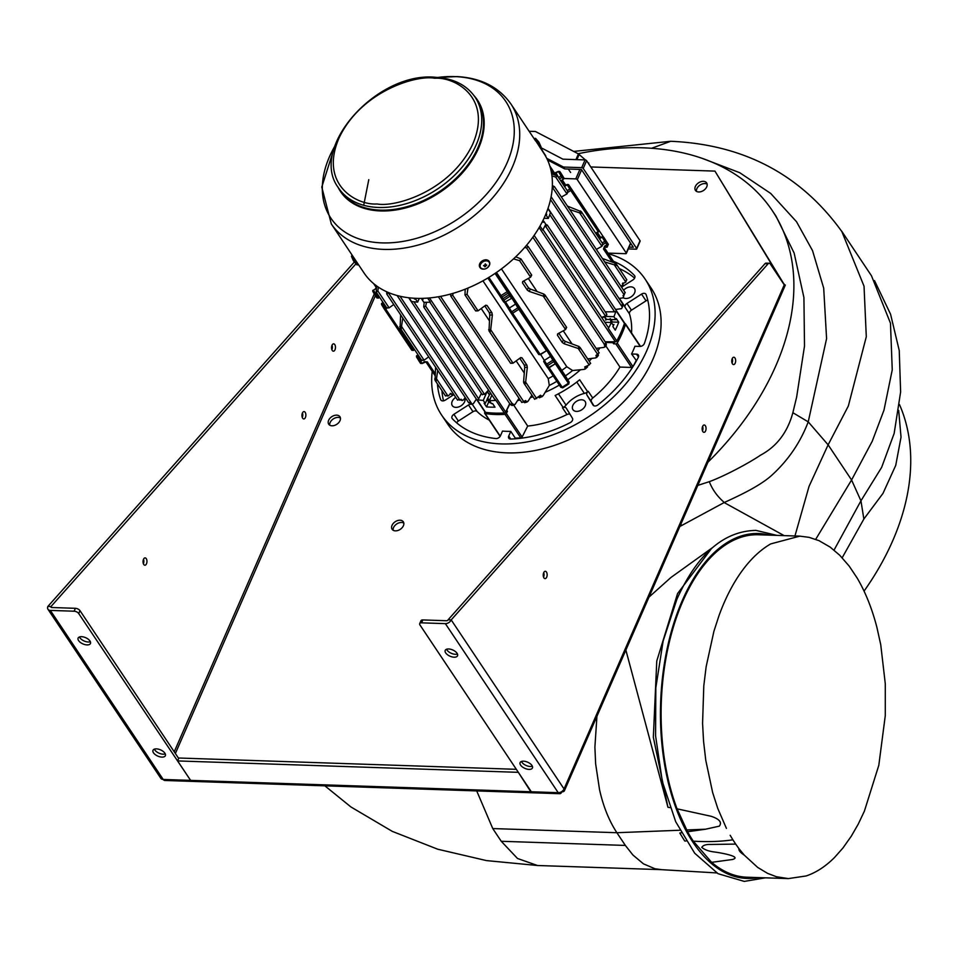 <?xml version="1.0" encoding="UTF-8"?>
<svg xmlns="http://www.w3.org/2000/svg" width="958" height="958" viewBox="0 0 958 958"><rect width="100%" height="100%" fill="white"/><g stroke="black" fill="none" stroke-linecap="round" stroke-linejoin="round"><path stroke-width="1.44" d="M898.676 410.383L901.035 437.147L895.73 465.384L882.989 493.382L863.865 519.02L860.943 500.806L881.635 467.396L894.161 433.411L900.628 391.894L899.239 350.508L890.569 314.224L874.51 280.634M834.047 550.096L860.943 500.806L851.578 479.994L872.055 441.59M863.865 519.02L842.19 557.76M701.998 158.286L739.708 172.691L770.663 193.408L796.529 221.741L812.54 250.637L823.7 288.166L826.586 338.617L808.229 421.855C800.337 442.572 788.111 460.451 771.525 475.491C759.862 485.934 739.839 495.406 724.296 502.483L679.857 526.481M680.851 524.206L681.785 525.487M697.807 485.395L709.315 481.67C724.727 476.018 749.204 462.918 760.676 455.086C776.77 446.464 787.5 432.333 792.865 412.706L796.637 397.079L804.504 346.054L803.918 297.567L794.134 253.056L775.992 216.161L772.244 210.556A266.156 180.499 146.3 0 1 775.8 365.872A266.156 180.499 146.3 0 1 705.938 464.163M724.296 502.483C717.303 496.436 712.309 489.49 709.315 481.67M841.675 231.153L864.032 286.202L866.295 336.749L848.333 406.024L828.119 444.835L808.229 421.855L792.865 412.706M767.574 873.361L757.718 867.445L767.574 873.361L776.447 876.738L788.338 878.594L746.977 877.217A171.326 91.477 -88.1 0 1 711.626 862.344L732.463 859.494C742.175 856.751 721.685 852.955 714.812 852.033C709.028 851.387 704.681 849.83 701.771 847.399C703.04 845.255 706.058 844.285 710.836 844.453L735.696 844.094L732.882 839.807C720.943 841.579 707.746 842.034 693.293 841.172A171.326 91.477 -88.1 0 1 687.581 831.736L705.519 829.221L719.326 826.143C722.2 822.371 719.482 819.09 711.171 816.288L677.067 808.827A171.326 91.477 -88.1 0 1 673.079 628.077A171.326 91.477 -88.1 0 1 758.449 534.768L799.81 536.145L809.043 537.342L819.03 540.671L809.043 537.342M732.882 839.807L730.164 835.28M726.427 828.395L717.817 808.564L712.656 792.601L717.817 808.564M712.656 792.601L705.771 760.269L703.555 741.241L702.573 723.35L703.795 685.844L706.142 666.732L713.902 631.322L718.967 615.707C725.457 597.876 733.373 582.632 742.725 569.986C751.323 558.43 760.64 549.736 770.675 543.916L799.81 536.145M819.03 540.671L830.131 547.09L839.735 555.245L849.183 566.094L857.182 578.069C865.433 592.092 872.008 608.522 876.905 627.358L880.749 644.758L885.288 683.784L885.288 715.59L878.809 765.298L864.391 811.139L858.284 824.036L851.315 836.154L842.872 848.081L834.55 857.47C825.545 866.475 816.084 872.63 806.145 875.959L788.338 878.594M757.718 867.445L744.282 855.147L738.953 848.632C738.534 850.381 740.306 852.548 744.282 855.147M735.696 844.094L738.953 848.632M711.626 862.344L693.293 841.172M687.581 831.736L677.067 808.827M578.105 153.723A266.156 180.499 146.3 0 1 634.268 147.676A266.156 180.499 146.3 0 1 772.244 210.556M679.809 833.041L684.707 840.992L679.809 833.041L681.174 832.801M596.93 716.309L594.894 747.18L595.636 763.813L599.504 789.464C603.217 806.265 609.013 820.683 616.88 832.718L492.759 828.562L476.725 790.925M872.115 441.578L883.983 410.156L892.245 369.86L890.473 323.193L871.469 275.772L841.651 231.118M815.713 539.318L851.578 479.994L828.119 444.835L809.043 486.377L794.996 535.821M661.523 869.66L537.522 865.505L517.5 858.476L501.25 841.28L625.37 845.435L632.879 854.979L643.429 863.829L654.937 868.75L661.655 869.672M625.37 845.435L616.88 832.718L679.821 830.239M625.873 650.063L667.942 807.283L653.344 737.277L656.769 660.996L677.545 593.601L711.531 548.479M671.031 577.411L712.453 547.665M649.021 597.085L670.887 577.53M724.26 502.615L784.123 535.618M670.001 807.618L667.942 807.283M899.466 404.516A266.156 180.499 146.3 0 1 864.056 591.11M143.496 559.304A3.676 1.964 -88.1 0 1 145.125 557.879A3.676 1.964 -88.1 0 1 146.802 559.963A3.676 1.964 -88.1 0 1 146.49 563.795A3.676 1.964 -88.1 0 1 144.874 565.22A3.676 1.964 -88.1 0 1 143.197 563.136A3.676 1.964 -88.1 0 1 143.496 559.304M143.377 563.735A3.676 1.964 91.9 0 0 143.389 563.687A3.676 1.964 91.9 0 0 143.52 559.256M546.683 577.195A3.676 1.964 91.9 0 0 546.994 573.363A3.676 1.964 91.9 0 0 545.306 571.279A3.676 1.964 91.9 0 0 543.689 572.704A3.676 1.964 91.9 0 0 543.378 576.536A3.676 1.964 91.9 0 0 545.066 578.62A3.676 1.964 91.9 0 0 546.683 577.195M543.557 577.135A3.676 1.964 91.9 0 0 543.581 577.087A3.676 1.964 91.9 0 0 543.713 572.656M302.417 413.018A3.676 1.964 -88.1 0 1 304.033 411.593A3.676 1.964 -88.1 0 1 305.722 413.676A3.676 1.964 -88.1 0 1 305.41 417.508A3.676 1.964 -88.1 0 1 303.794 418.933A3.676 1.964 -88.1 0 1 302.105 416.85A3.676 1.964 -88.1 0 1 302.417 413.018M302.285 417.449A3.676 1.964 91.9 0 0 302.309 417.401A3.676 1.964 91.9 0 0 302.441 412.97M705.603 430.908A3.676 1.964 91.9 0 0 705.902 427.076A3.676 1.964 91.9 0 0 704.226 424.993A3.676 1.964 91.9 0 0 702.609 426.418A3.676 1.964 91.9 0 0 702.298 430.25A3.676 1.964 91.9 0 0 703.974 432.333A3.676 1.964 91.9 0 0 705.603 430.908M702.465 430.825A6.73 4.562 146.3 0 1 702.489 430.813A3.676 1.964 91.9 0 0 702.621 426.37M332.019 345.263A3.676 1.964 -88.1 0 1 333.635 343.838A3.676 1.964 -88.1 0 1 335.324 345.922A3.676 1.964 -88.1 0 1 335.013 349.754A3.676 1.964 -88.1 0 1 333.384 351.179A3.676 1.964 -88.1 0 1 331.707 349.095A3.676 1.964 -88.1 0 1 332.019 345.263A3.676 1.964 91.9 0 1 331.911 349.646A3.676 1.964 91.9 0 0 331.911 349.646M735.205 363.154A3.676 1.964 91.9 0 0 735.505 359.322A3.676 1.964 91.9 0 0 733.828 357.238A3.676 1.964 91.9 0 0 732.199 358.663A3.676 1.964 91.9 0 0 731.9 362.495A3.676 1.964 91.9 0 0 733.577 364.579A3.676 1.964 91.9 0 0 735.205 363.154M732.08 363.094A3.676 1.964 91.9 0 0 732.104 363.046A3.676 1.964 91.9 0 0 732.223 358.615M764.999 263.678A3.676 1.964 -88.1 0 1 766.077 263.127L769.178 263.234A3.676 1.964 91.9 0 0 768.1 263.773L764.999 263.678L448.093 619.802L451.194 619.91L768.1 263.773M421.58 622.844A3.676 1.856 -156.4 0 0 419.712 623.622L420.981 620.712A3.676 1.856 23.6 0 1 422.849 619.934L421.58 622.844L445.362 623.634A4.898 3.317 -33.7 0 0 451.194 619.91L564.046 788.949L784.267 284.885L770.328 264.001A3.676 1.964 91.9 0 0 769.178 263.234M79.993 610.653L78.724 613.551A3.676 1.856 -156.4 0 0 74.125 611.204L75.395 608.306A3.676 1.856 23.6 0 1 79.993 610.653L178.691 758.473M419.712 623.622A3.676 1.856 -156.4 0 0 419.975 624.987L531.331 791.775L558.215 792.685A4.898 3.317 146.3 0 0 564.046 788.949A4.898 2.467 23.6 0 1 564.394 790.769A4.898 2.467 23.6 0 1 561.903 791.799L561.747 791.571M532.373 766.22A6.73 3.401 23.6 0 1 521.859 762.197A6.73 3.401 23.6 0 1 521.463 761.454M520.589 765.095A6.73 3.401 23.6 0 1 520.11 762.592A6.73 3.401 23.6 0 1 525.547 761.466A6.73 3.401 23.6 0 1 531.965 765.478A6.73 3.401 23.6 0 1 532.444 767.981A6.73 3.401 23.6 0 1 527.02 769.106A6.73 3.401 23.6 0 1 520.589 765.095M457.469 654.027A6.73 3.401 23.6 0 1 446.955 649.991A6.73 3.401 23.6 0 1 446.56 649.261M445.686 652.901A6.73 3.401 23.6 0 1 445.207 650.398A6.73 3.401 23.6 0 1 450.643 649.261A6.73 3.401 23.6 0 1 457.062 653.284A6.73 3.401 23.6 0 1 457.541 655.787A6.73 3.401 23.6 0 1 452.116 656.913A6.73 3.401 23.6 0 1 445.686 652.901M90.375 641.728A6.73 3.401 23.6 0 1 79.861 637.705A6.73 3.401 23.6 0 1 79.454 636.962M78.592 640.603A6.73 3.401 23.6 0 1 78.113 638.1A6.73 3.401 23.6 0 1 83.55 636.974A6.73 3.401 23.6 0 1 89.968 640.986A6.73 3.401 23.6 0 1 90.447 643.489A6.73 3.401 23.6 0 1 85.011 644.626A6.73 3.401 23.6 0 1 78.592 640.603M165.267 753.922A6.73 3.401 23.6 0 1 154.765 749.898A6.73 3.401 23.6 0 1 154.358 749.156M153.496 752.808A6.73 3.401 23.6 0 1 153.017 750.294A6.73 3.401 23.6 0 1 158.453 749.168A6.73 3.401 23.6 0 1 164.872 753.18A6.73 3.401 23.6 0 1 165.351 755.682A6.73 3.401 23.6 0 1 159.914 756.82A6.73 3.401 23.6 0 1 153.496 752.808M355.849 263.929L51.002 606.51L47.9 606.402A4.898 3.317 -33.7 0 0 47.96 609.264A4.898 3.317 -33.7 0 0 50.343 610.414L74.125 611.204M354.292 262.085L47.9 606.402M448.093 619.802A1.221 0.826 -33.7 0 1 446.632 620.736L422.849 619.934M531.367 792.386L558.777 793.308A4.898 2.611 91.9 0 0 559.747 793.703L164.728 780.471A4.898 2.611 -88.1 0 1 163.746 780.075L191.157 780.998A4.898 2.611 -88.1 0 1 190.606 780.375L530.816 791.763A4.898 2.611 91.9 0 0 531.367 792.386L531.522 791.787M558.777 793.308L558.933 792.649M530.816 791.763L518.027 771.861M78.724 613.551L190.283 779.896M51.672 607.516L51.002 606.51A1.221 0.826 -33.7 0 0 51.612 607.504L75.395 608.306M190.079 780.351L163.195 779.453A4.898 3.317 146.3 0 1 160.824 778.303L47.96 609.264M163.746 780.075L163.902 779.477M516.338 769.322L178.883 758.018L177.613 760.927L190.606 780.375M782.315 281.951L784.925 285.005M784.267 284.885L783.824 283.867M783.512 283.352L714.943 171.111L591.469 166.979M329.72 425.16A6.73 4.562 146.3 0 1 330.139 422.526A6.73 4.562 146.3 0 1 340.425 418.023M328.642 420.275A6.73 4.562 146.3 0 1 334.21 415.509A6.73 4.562 146.3 0 1 339.922 416.73A6.73 4.562 146.3 0 1 340.006 420.658A6.73 4.562 146.3 0 1 334.438 425.436A6.73 4.562 146.3 0 1 328.726 424.202A6.73 4.562 146.3 0 1 328.642 420.275M696.454 191.337A6.73 4.562 146.3 0 1 696.861 188.702A6.73 4.562 146.3 0 1 707.148 184.199M695.364 186.451A6.73 4.562 146.3 0 1 700.933 181.685A6.73 4.562 146.3 0 1 706.645 182.906A6.73 4.562 146.3 0 1 706.741 186.834A6.73 4.562 146.3 0 1 701.16 191.612A6.73 4.562 146.3 0 1 695.448 190.379A6.73 4.562 146.3 0 1 695.364 186.451M702.19 428.022A6.73 4.562 146.3 0 1 702.933 427.771M393.127 530.229A6.73 4.562 146.3 0 1 393.534 527.595A6.73 4.562 146.3 0 1 403.821 523.092M392.038 525.355A6.73 4.562 146.3 0 1 397.606 520.577A6.73 4.562 146.3 0 1 403.318 521.799A6.73 4.562 146.3 0 1 403.414 525.726A6.73 4.562 146.3 0 1 397.833 530.504A6.73 4.562 146.3 0 1 392.121 529.283A6.73 4.562 146.3 0 1 392.038 525.355M782.231 281.832L714.943 171.111M559.747 793.703A4.898 2.611 91.9 0 0 561.903 791.799M177.613 760.927L517.835 772.316M402.767 318.02L401.174 328.977L400.073 327.935L400.648 314.847M393.738 304.5L389.128 307.853L387.068 307.781M386.769 307.961L389.128 307.853L377.847 290.957L376.219 292.19L386.733 307.949M437.722 370.387L436.13 381.332L435.028 380.29L435.603 367.201M422.023 360.136L424.083 360.208L428.693 356.855M400.073 327.935L421.688 360.304L424.083 360.208L401.761 326.786M468.893 402.432L471.085 402.707L471.731 403.677A105.847 71.79 146.3 0 1 469.851 403.138L469.815 403.102M523.87 280.898L528.385 287.663L530.277 289.017L529.223 291.424L543.234 296.106L545.533 296.453L544.97 294.944L566.645 327.408M544.084 294.166L530.277 289.017M531.175 274.958L530.6 277.173L531.702 275.078L520.948 258.935L515.727 256.804M529.223 291.424L527.319 290.106L522.481 282.861L522.661 281.58L530.588 277.185L519.595 260.684L520.948 258.935M558.825 333.264L563.34 340.018L565.232 341.371L564.178 343.778L578.189 348.461L580.488 348.808L579.925 347.299L590.679 363.405M579.039 346.533L565.232 341.371M566.13 327.313L565.555 329.528L566.657 327.432M543.234 296.106L565.555 329.528L557.604 333.935L557.436 335.216L557.604 333.935M523.966 383.272L525.068 384.314L525.655 382.086L523.583 382.014L523.966 383.272L534.672 399.306L540.587 395.223L541.222 396.193A105.847 71.79 146.3 0 1 538.384 397.354L538.288 397.211M510.949 363.118L513.021 363.19L520.733 357.562L522.05 357.885L526.888 365.13L527.307 367.393L525.655 382.086M510.65 363.298L513.021 363.19L490.7 329.732L490.113 331.959L489.011 330.917L489.778 314.954L489.31 312.691L484.796 305.913M475.994 310.763L478.066 310.835L475.695 310.943M485.778 305.195L487.095 305.53L485.778 305.195L478.066 310.835L467.049 294.346L464.965 294.884L475.659 310.919M510.686 404.48L511.021 404.995A105.847 71.79 146.3 0 0 513.308 404.599L515.081 404.408L513.308 404.599L512.662 403.629L510.207 404.372L438.369 296.764M439.926 296.489L438.405 296.764M534.121 235.417L533.187 236.734M605.923 343.407L606.294 343.97A105.847 71.79 146.3 0 1 604.941 345.898L604.127 347.371L604.941 345.898L604.294 344.928L605.648 343M545.725 156.417L540.731 147.64M602.402 258.456L615.371 263.27L616.844 265.57L604.737 261.953M614.533 265.21L615.371 263.27L616.293 264.061L626.855 279.868M567.447 206.102L581.338 211.694L603.013 244.158L601.923 246.29L596.355 249.391M602.498 244.074L601.923 246.29L579.602 212.868L569.782 209.598M581.901 213.215L579.602 212.868L580.416 210.916L581.901 213.215M561.4 197.037L566.944 193.947L568.058 191.828M567.543 191.72L566.968 193.935L555.688 177.038L557.508 175.997L551.64 173.781M622.652 305.111L622.712 305.219A105.847 71.79 146.3 0 1 622.365 307.183L621.718 306.213L622.413 304.093M551.09 196.785L550.97 197.42M424.19 302.321L423.723 306.991L425.651 306.141L484.532 394.349L482.473 394.289M606.797 314.883L606.366 314.152L606.797 314.883L605.516 316.08L545.725 226.519L547.281 225.058L545.725 224.328M545.725 226.519L544.755 226.316M457.72 399.69L459.984 400.061L461.121 399.199L461.768 400.157A105.847 71.79 146.3 0 1 460.582 399.618M386.697 291.771L386.757 294.046L388.433 292.897L459.984 400.061M450.224 393.427L452.032 394.768L451.086 393.487L447.997 396.037L445.662 395.558M376.638 285.939L376.219 292.19M378.386 287.161L377.847 290.957M400.025 296.25L471.731 403.677M598.834 352.951L595.936 355.502L596.583 356.472L595.672 357.933L596.583 356.472A105.847 71.79 146.3 0 0 598.307 354.46L598.211 354.304M597.78 354.58L526.637 248.014L528.05 246.374L526.409 245.452M526.637 248.014L524.721 247.415M590.32 363.417L589.194 364.95L584.691 366.974L585.338 367.944A105.847 71.79 146.3 0 0 587.601 365.824L586.667 367.189L587.529 365.705M523.164 281.305L522.481 282.861L522.661 281.58M519.595 260.684L513.512 258.876M564.178 343.778L562.274 342.473L557.436 335.216L558.119 333.659M465.193 289.184L464.965 294.884M467.983 288.059L467.049 294.346M523.583 382.014L524.733 367.309L524.265 365.046L519.751 358.28M520.733 357.562L522.05 357.885L520.362 357.825M485.407 305.47L487.095 305.53L491.933 312.775L492.352 315.038L490.7 329.732L488.628 329.66M523.619 402.097L523.715 402.24A105.847 71.79 146.3 0 0 526.253 401.522L528.05 401.258L526.253 401.522L525.607 400.552L521.847 402.504L450.727 295.986L452.751 295.339L523.894 401.905M450.559 294.058L450.727 295.986M453.026 293.364L452.751 295.339M511.021 404.995L512.662 404.839M605.564 345.323L606.294 343.97M626.412 279.772L625.837 282.119L622.389 283.76L623.035 284.73L620.988 286.298M555.688 177.038L551.94 175.901M624.844 292.633L624.209 294.872L622.999 295.507L623.646 296.477L622.796 297.938L618.988 298.405M624.209 294.872L552.658 187.696L554.419 186.582L552.359 185.589M622.365 307.183L550.503 199.587M484.532 394.349L488.532 390.05M426.526 302.297L425.651 306.141M601.576 317.361L605.516 316.08M422.274 298.357L421.855 299.339L423.855 302.321A106.146 71.982 -33.7 0 0 430.346 302.129L427.651 298.094M422.358 298.357L423.005 299.327A106.146 71.982 146.3 0 1 421.855 299.339M416 298.321L415.652 299.124A106.146 71.982 146.3 0 1 414.527 299.04L414.874 298.273M545.306 215.394L546.311 215.418L548.311 218.412A106.146 71.982 -33.7 0 0 550.455 212.496L547.904 208.676M545.761 214.329L546.731 214.352A106.146 71.982 146.3 0 1 546.311 215.418M542.599 221.19L543.785 221.226A106.146 71.982 146.3 0 1 543.27 222.292L542.575 221.25M476.365 399.091L473.48 403.522L472.33 404.156L469.851 403.138M465.145 397.45L463.552 399.953L461.768 400.157L462.235 400.588L460.367 399.702M450.775 393.75A105.847 71.79 146.3 0 0 451.733 394.456L453.553 394.121M604.127 347.371L596.163 348.389M597.517 355.813L598.307 354.46M528.313 278.443L537.067 291.555M563.268 330.797L572.022 343.91M595.672 357.933L587.649 358.867M584.284 369.381L585.338 367.944L584.284 369.381L572.609 370.518L566.789 366.734L501.453 268.887M496.472 272.467L564.729 374.841M566.789 366.734A88.723 60.162 146.3 0 1 561.819 370.363M553.197 375.871A88.723 60.162 146.3 0 1 548.227 378.626L482.94 280.838M543.078 395.774L541.222 396.193L543.078 395.774L549.305 385.451L548.227 378.626M540.108 397.019L538.384 397.354M524.289 373.057L516.158 360.891M489.334 320.702L481.203 308.536M525.391 402.025L523.715 402.24L525.391 402.025M531.882 395.139L528.05 401.258M519.02 398.277L515.081 404.408M622.844 282.945L623.035 284.73A105.847 71.79 146.3 0 0 622.844 283.544M623.909 295.004L623.646 296.477A105.847 71.79 146.3 0 0 623.682 295.148M622.712 305.219L621.946 306.572L622.712 305.219M615.551 309.458L621.574 308.656L622.928 305.949M488.724 401.905L486.532 406.899L484.137 403.306A106.146 71.982 -33.7 0 0 485.263 403.39L489.562 394.516A3.676 2.491 146.3 0 1 490.173 394.025M487.119 391.571L483.263 400.396A106.146 71.982 146.3 0 1 477.132 399.773A1.221 0.826 -33.7 0 0 478.677 398.887L481.347 393.295M495.226 399.438A1.221 0.826 -33.7 0 0 495.957 400.408A106.146 71.982 146.3 0 1 489.466 400.612L491.466 403.605A106.146 71.982 -33.7 0 0 492.616 403.593L495.011 407.186A106.146 71.982 146.3 0 1 486.532 406.899M604.462 316.427L606.426 319.373L615.922 319.685A106.146 71.982 -33.7 0 0 616.341 318.619L618.736 322.211A106.146 71.982 146.3 0 1 615.275 330.151L612.88 326.558A106.146 71.982 -33.7 0 0 613.383 325.492L611.396 322.511A106.146 71.982 146.3 0 1 608.366 328.402A1.221 0.826 -33.7 0 0 608.402 327.588L543.018 229.645M605.216 311.829L614.617 311.805A1.221 0.826 -33.7 0 0 616.066 310.775A106.146 71.982 146.3 0 1 613.934 316.703L604.594 316.38M606.426 319.373L606.258 319.756A3.676 2.491 146.3 0 0 605.564 320.104M409.042 297.782L411.509 301.495A106.146 71.982 -33.7 0 0 417.64 302.117L415.652 299.124M417.64 302.117L419.269 298.393M414.527 299.04L413.976 298.213M546.12 213.442L546.731 214.352M544.024 218.268L548.311 218.412M540.025 226.028L542.755 230.112A106.146 71.982 -33.7 0 0 545.773 224.22L543.785 221.226M489.143 394.504L487.155 391.523M485.263 403.39L483.263 400.396M408.707 297.746L485.023 412.06A1.221 0.826 -33.7 0 0 485.514 412.347A106.146 71.982 -33.7 0 0 504.351 412.97A1.221 0.826 -33.7 0 0 505.68 412.072L509.704 403.629M489.466 400.612L491.885 395.067M572.609 370.518A91.776 62.246 146.3 0 1 565.376 375.895M556.849 381.344A91.776 62.246 146.3 0 1 549.305 385.451M604.869 322.283L611.396 322.511M605.193 341.802L615.383 341.802A1.221 0.826 -33.7 0 0 616.76 340.964A106.146 71.982 -33.7 0 0 624.46 323.337A1.221 0.826 -33.7 0 0 624.4 322.726L548.024 208.329M613.934 316.703L615.922 319.685M618.736 322.211L612.437 322.008M489.562 394.516L487.179 391.511M487.562 391.523A3.676 2.491 146.3 0 1 488.903 390.613M602.199 318.284A3.676 2.491 146.3 0 1 604.259 316.763L604.402 316.451M604.259 316.763L606.258 319.756M517.571 400.552A91.776 62.246 -33.7 0 0 520.23 400.073A91.776 62.246 146.3 0 1 517.571 400.552M530.301 397.666A91.776 62.246 -33.7 0 0 533.031 396.84A91.776 62.246 146.3 0 1 530.301 397.666M545.198 392.289A91.776 62.246 -33.7 0 0 559.34 385.08A91.776 62.246 146.3 0 1 545.198 392.289M567.711 379.739A91.776 62.246 -33.7 0 0 580.452 369.764A91.776 62.246 146.3 0 1 567.711 379.739M589.218 361.214A91.776 62.246 -33.7 0 0 591.769 358.388A91.776 62.246 146.3 0 1 589.218 361.214M597.816 350.868A91.776 62.246 -33.7 0 0 599.924 347.91A91.776 62.246 146.3 0 1 597.816 350.868M535.522 140.826L510.937 104.015A107.991 73.239 146.3 0 1 491.442 199.168A107.991 73.239 146.3 0 1 382.014 249.319A107.991 73.239 146.3 0 1 331.312 223.933L363.98 272.886A107.991 73.239 -33.7 0 0 414.694 298.261A107.991 73.239 -33.7 0 0 524.11 248.11A107.991 73.239 -33.7 0 0 543.617 152.957L534.348 138.706L534.887 138.359L540.803 147.592L562.933 159.172L585.075 159.914A1.221 0.623 -156.4 0 1 586.607 160.693L640.04 240.721L636.651 248.469A1.221 0.623 23.6 0 1 636.735 248.924A1.221 0.623 23.6 0 1 636.112 249.176L628.304 248.924M623.634 290.25A7.341 4.982 146.3 0 1 634.495 288.598A7.341 4.982 146.3 0 1 634.591 292.885A7.341 4.982 146.3 0 1 623.359 297.782M464.786 398.001A7.341 4.982 146.3 0 1 464.606 401.773A7.341 4.982 146.3 0 1 458.523 406.982A7.341 4.982 146.3 0 1 452.296 405.641A7.341 4.982 146.3 0 1 452.2 401.354A7.341 4.982 146.3 0 1 455.733 397.354M572.848 405.39A7.341 4.982 146.3 0 1 578.919 400.181A7.341 4.982 146.3 0 1 585.158 401.522A7.341 4.982 146.3 0 1 585.254 405.809A7.341 4.982 146.3 0 1 579.171 411.018A7.341 4.982 146.3 0 1 572.944 409.677A7.341 4.982 146.3 0 1 572.848 405.39M509.919 403.929L506.71 410.216L507.453 411.341A102.793 69.706 146.3 0 1 505.98 411.449M484.94 411.94L484.664 412.587A1.221 0.826 146.3 0 0 485.155 413.569L500.256 436.189M513.751 405.162L527.702 426.059L522.098 437.04A1.221 0.826 146.3 0 1 520.781 437.902L505.046 414.347A1.221 0.826 -33.7 0 0 506.363 413.473L507.453 411.341M614.761 341.802A102.793 69.706 146.3 0 1 613.623 343.814L615.838 343.898A1.221 0.826 -33.7 0 0 617.239 343.072L632.963 366.627A1.221 0.826 146.3 0 1 631.562 367.453L619.958 367.07L605.791 345.85M613.623 343.814L612.869 342.701L605.624 342.449M640.195 346.425L625.502 324.415A1.221 0.826 -33.7 0 0 624.915 323.517L624.412 323.469M613.383 341.802A102.793 69.706 146.3 0 1 612.869 342.701M471.935 404.048A6.119 4.155 -33.7 0 0 472.258 404.432A91.776 62.246 -33.7 0 0 472.605 404.779A3.676 2.491 -33.7 0 0 468.486 404.959L453.888 414.311A3.676 2.491 -33.7 0 0 452.128 418.478A3.676 2.491 -33.7 0 0 452.308 418.694A116.253 78.843 -33.7 0 0 495.861 438.548A3.676 2.491 -33.7 0 0 500.471 435.77L502.507 431.1A106.47 72.197 -33.7 0 0 510.782 431.375L515.272 438.105A106.47 72.197 -33.7 0 0 520.781 437.902M489.203 420.071A91.776 62.246 146.3 0 1 477.108 411.509A3.676 2.491 -33.7 0 0 472.977 411.689L458.379 421.041A3.676 2.491 -33.7 0 0 456.679 422.849M505.046 414.347A106.47 72.197 146.3 0 1 485.155 413.569M515.272 438.105L514.961 438.824M570.01 414.263A3.676 2.491 -33.7 0 0 566.968 414.527L562.478 407.785A91.776 62.246 -33.7 0 0 563.124 407.473A6.119 4.155 -33.7 0 0 566.034 405.15A24.477 16.597 146.3 0 1 584.368 393.415A6.119 4.155 -33.7 0 0 587.673 391.75A91.776 62.246 -33.7 0 0 588.236 391.295A3.676 2.491 -33.7 0 0 586.931 395.043L593.062 405.078A3.676 2.491 -33.7 0 0 593.098 405.138A3.676 2.491 -33.7 0 0 597.864 404.923A116.253 78.843 -33.7 0 0 638.291 357.394A3.676 2.491 -33.7 0 0 638.399 357.166A3.676 2.491 -33.7 0 0 638.351 355.035A3.676 2.491 -33.7 0 0 636.567 354.161L631.573 353.993A106.47 72.197 -33.7 0 0 633.358 350.125A106.47 72.197 -33.7 0 0 634.95 346.257L639.944 346.425A3.676 2.491 -33.7 0 0 644.315 343.623A3.676 2.491 -33.7 0 0 644.399 343.395A116.253 78.843 -33.7 0 0 646.087 294.573A3.676 2.491 -33.7 0 0 645.896 294.19A3.676 2.491 -33.7 0 0 641.549 294.106L626.951 303.447A3.676 2.491 -33.7 0 0 624.987 307.171A91.776 62.246 -33.7 0 0 624.832 306.704A6.119 4.155 -33.7 0 0 624.484 305.997L619.395 298.357M527.702 426.059A91.776 62.246 -33.7 0 0 566.968 414.527M563.124 407.473L555.125 395.51A91.776 62.246 -33.7 0 0 579.686 379.775L587.673 391.75M619.958 367.07A91.776 62.246 146.3 0 1 592.727 398.025A3.676 2.491 -33.7 0 0 591.433 401.773L593.876 405.785M636.483 360.747L631.573 353.993M632.963 366.627A106.47 72.197 -33.7 0 0 636.064 360.735M625.502 324.415A106.47 72.197 146.3 0 1 622.125 333.3A106.47 72.197 146.3 0 1 617.239 343.072M647.74 300.129A3.676 2.491 -33.7 0 0 646.039 300.836L631.442 310.176A3.676 2.491 -33.7 0 0 629.478 313.913L624.987 307.171M631.526 332.917A91.776 62.246 -33.7 0 0 629.478 313.913M634.603 278.107A116.253 78.843 -33.7 0 0 619.335 268.611M441.937 390.636A116.253 78.843 -33.7 0 0 443.53 400.839M437.447 383.907A116.253 78.843 -33.7 0 0 440.704 399.666A3.676 2.491 -33.7 0 0 440.896 400.049A3.676 2.491 -33.7 0 0 445.242 400.133L453.888 394.6M510.782 431.375L508.734 436.046A3.676 2.491 -33.7 0 0 508.782 438.189A3.676 2.491 -33.7 0 0 510.818 439.051A116.253 78.843 -33.7 0 0 570.214 422.646A3.676 2.491 -33.7 0 0 572.465 420.358A3.676 2.491 -33.7 0 0 572.453 418.275L566.334 408.24A3.676 2.491 -33.7 0 0 566.298 408.18A3.676 2.491 -33.7 0 0 562.478 407.785M621.574 287.172L632.903 279.928A3.676 2.491 -33.7 0 0 634.711 277.904A3.676 2.491 -33.7 0 0 634.663 275.76A3.676 2.491 -33.7 0 0 634.483 275.533A116.253 78.843 -33.7 0 0 613.431 261.271M608.402 253.738A122.373 82.987 146.3 0 1 645.165 279.173A122.373 82.987 146.3 0 1 646.806 350.58A122.373 82.987 146.3 0 1 545.461 437.387A122.373 82.987 146.3 0 1 441.614 415.065A122.373 82.987 146.3 0 1 432.226 371.357M441.614 415.065L447.614 424.035A122.373 82.987 -33.7 0 0 551.449 446.356A122.373 82.987 -33.7 0 0 652.793 359.549A122.373 82.987 -33.7 0 0 651.165 288.142L645.165 279.173M570.621 172.5L568.31 169.039M629.095 247.116L633.322 247.26L581.386 169.47L564.741 168.919L547.509 159.938M639.728 241.428A1.221 0.623 -156.4 0 0 640.124 241.177A1.221 0.623 -156.4 0 0 640.04 240.721M636.651 248.469L583.218 168.44L586.607 160.693M546.731 158.309L563.484 167.039L581.686 167.65A1.221 0.623 23.6 0 1 583.218 168.44M563.484 167.039L564.741 168.919M625.346 218.723L587.05 161.363M585.47 159.974L578.428 153.891L535.414 131.486L529.139 131.27M606.079 240.961L608.342 244.338L607.073 247.236L606.055 245.715M604.175 247.14L607.073 247.236M603.336 236.842L597.349 227.872M630.556 243.116L626.245 252.984A1.221 0.623 23.6 0 1 626.328 253.439A1.221 0.623 23.6 0 1 625.706 253.69L607.971 253.104M579.913 169.422L575.77 178.895A1.221 0.623 23.6 0 1 577.303 179.685L581.614 169.817M626.245 252.984L577.303 179.685M575.77 178.895L564.023 178.499M484.509 265.342L484.772 266.803L484.916 265.821L483.706 265.438M483.515 265.749L484.808 265.294M485.502 263.977L485.371 264.995L486.76 265.031L485.107 266.755M484.712 265.318L485.155 264.025M485.095 264.54L485.622 265.198M479.898 267.318A5.485 4.036 -31.4 0 1 479.778 267.138A5.485 4.036 -31.4 0 1 479.371 264.947A5.485 4.036 -31.4 0 1 483.694 260.205A5.485 4.036 -31.4 0 1 489.143 261.426A5.485 4.036 -31.4 0 1 489.251 261.618M354.52 262.396L353.825 261.366M356.843 262.444L353.646 257.451M352.269 255.343L356.963 262.48M611.946 321.205L610.162 318.559M613.934 324.487L613.168 325.959M611.408 322.535L612.162 321.828M610.533 322.475A4.431 3.006 -33.7 0 0 610.042 319.493M491.191 403.186L488.963 402.264L487.191 399.606L489.646 400.204M487.191 398.959L487.191 399.606M487.67 397.881A4.431 3.006 -33.7 0 0 489.897 399.63M769.394 535.127A172.548 92.136 91.9 0 0 682.3 600.522A172.548 92.136 91.9 0 0 670.133 789.751A172.548 92.136 91.9 0 0 757.922 877.576M705.519 829.221L686.599 829.963M501.25 841.28L492.759 828.562M651.608 148.274L670.708 141.281L573.662 151.412M685.976 841.016L684.707 840.992M445.362 623.634L558.215 792.685M50.343 610.414L163.195 779.453M374.291 293.878L174.224 751.802M175.362 753.503L375.38 295.675M416.55 356.292A1.221 0.623 23.6 0 1 416.502 355.897A1.221 0.623 23.6 0 1 417.125 355.634L419.724 359.885A1.221 0.898 148.6 0 0 419.185 361.298A1.221 0.826 146.3 0 1 419.185 361.298L416.574 357.023A1.221 0.898 -31.4 0 1 417.125 355.634L418.143 354.987M419.161 361.25L416.598 357.047A1.221 0.898 -31.4 0 1 416.574 357.023L417.125 355.634M381.595 303.937A1.221 0.623 23.6 0 1 381.547 303.53A1.221 0.623 23.6 0 1 382.17 303.279L384.769 307.53A1.221 0.898 148.6 0 0 384.218 308.919L381.643 304.68A1.221 0.898 -31.4 0 1 382.17 303.279L383.188 302.632M383.008 302.357L381.547 303.53L381.619 304.668L384.218 308.919A1.221 0.898 148.6 0 0 384.23 308.943A1.221 0.826 146.3 0 1 384.23 308.943L411.712 350.101A1.221 0.826 -33.7 0 0 413.161 350.125L411.712 350.101L384.254 308.979M372.866 290.849A1.221 0.623 23.6 0 1 372.806 290.442A1.221 0.623 23.6 0 1 373.428 290.19L376.027 294.441A1.221 0.898 148.6 0 0 375.488 295.854L372.89 291.567A1.221 0.898 -31.4 0 1 373.428 290.19L375.799 288.669A1.221 0.898 148.6 0 0 376.434 287.783M375.464 295.806L372.901 291.591L373.428 290.19M546.156 365.585L547.377 367.417A1.221 0.826 -33.7 0 0 548.838 367.465L555.245 363.824L549.066 367.788L547.593 365.597L546.659 364.136L552.838 360.184L553.772 361.633L547.593 365.597A1.221 0.826 146.3 0 1 546.132 365.561A1.221 0.898 -31.4 0 1 546.659 364.136L540.647 354.484M548.898 367.501L547.389 367.441L546.132 365.561A1.221 0.826 146.3 0 1 546.12 365.549L543.821 361.765A1.221 0.898 -31.4 0 1 544.36 360.376L550.551 356.424L552.838 360.184A1.221 0.898 -31.4 0 1 554.371 360.268A1.221 0.826 146.3 0 1 553.772 361.633L555.017 363.501A1.221 0.826 -33.7 0 0 555.616 362.136A1.221 0.898 -31.4 0 1 555.628 362.16L555.245 363.824M511.201 313.23L538.635 354.328A1.221 0.826 -33.7 0 0 540.096 354.376L546.503 350.736L540.324 354.7L512.638 313.242L511.704 311.781L517.883 307.817L518.817 309.278L512.638 313.242A1.221 0.826 146.3 0 1 511.177 313.206A1.221 0.898 -31.4 0 1 511.704 311.781L505.692 302.129M540.168 354.412L538.647 354.352L511.177 313.206A1.221 0.826 146.3 0 1 511.165 313.194L508.878 309.434A1.221 0.898 -31.4 0 1 509.405 308.021L515.596 304.069L517.883 307.817A1.221 0.898 -31.4 0 1 519.416 307.913A1.221 0.826 146.3 0 1 518.817 309.278L546.276 350.412A1.221 0.826 -33.7 0 0 546.874 349.047A1.221 0.898 -31.4 0 1 546.886 349.071L511.919 296.693A1.221 0.898 -31.4 0 1 511.931 296.717L511.548 298.381L505.141 302.021L511.548 298.381M505.213 302.057L503.692 301.986A1.221 0.826 -33.7 0 0 505.141 302.021L502.962 298.692L509.141 294.729L510.075 296.19L503.896 300.153A1.221 0.826 146.3 0 1 502.435 300.105A1.221 0.898 -31.4 0 1 502.962 298.692L501.034 295.603L507.213 291.639L508.147 293.1L501.968 297.064A1.221 0.898 -31.4 0 0 501.417 298.441L499.585 295.579A1.221 0.826 -33.7 0 0 501.034 295.603L488.879 277.389M612.234 262.109L603.492 249.02L604.558 246.206L606.989 244.733A1.221 0.898 148.6 0 0 607.54 243.344L604.929 239.069A1.221 0.898 -31.4 0 1 604.965 239.117M603.456 236.985A1.221 0.826 146.3 0 1 603.684 237.201L607.54 243.344L606.929 244.685A1.221 0.826 -33.7 0 0 607.528 243.32A1.221 0.898 148.6 0 0 607.528 243.32L606.27 241.452A1.221 0.898 148.6 0 0 604.749 241.368L602.151 237.105A1.221 0.898 -31.4 0 1 603.684 237.201L606.27 241.452A1.221 0.826 146.3 0 1 605.672 242.817L604.749 241.368L602.223 242.973M595.912 233.524L598.415 231.92L598.798 230.255A1.221 0.898 148.6 0 1 598.259 231.644L598.187 231.597A1.221 0.826 -33.7 0 0 598.786 230.231L596.187 225.98A1.221 0.898 -31.4 0 1 596.223 226.028L598.798 230.255A1.221 0.898 148.6 0 0 598.786 230.231L571.315 189.097A1.221 0.898 148.6 0 0 569.794 189.001L567.196 184.75A1.221 0.898 -31.4 0 1 568.729 184.846L571.315 189.097A1.221 0.826 146.3 0 1 570.729 190.462L569.794 189.001L567.268 190.618M560.957 181.17L563.304 179.278A1.221 0.898 148.6 0 0 563.843 177.901L561.232 173.626A1.221 0.898 -31.4 0 1 561.268 173.673M559.771 171.542A1.221 0.826 146.3 0 1 559.987 171.757L561.232 173.626A1.221 0.826 -33.7 0 0 561.22 173.602L563.843 177.901L563.232 179.242A1.221 0.826 -33.7 0 0 563.831 177.877A1.221 0.898 148.6 0 0 563.831 177.877L562.586 176.009A1.221 0.898 148.6 0 0 561.053 175.913L558.454 171.662A1.221 0.898 -31.4 0 1 559.987 171.757L562.586 176.009A1.221 0.826 146.3 0 1 561.987 177.374L561.053 175.913L558.682 177.434A1.221 0.898 -31.4 0 1 558.526 177.517M376.266 289.436L375.644 288.382L376.35 287.28M555.832 175.182L554.562 173.099A1.221 0.898 148.6 0 0 556.095 173.182L559.496 178.966M435.1 373.512L427.328 361.873L424.262 361.693L422.131 363.537L420.442 363.19A1.221 0.826 -33.7 0 0 421.903 363.214L420.646 361.346A1.221 0.826 146.3 0 1 419.197 361.31L420.442 363.19A1.221 0.826 -33.7 0 1 420.43 363.166L419.209 361.334M420.909 359.13L419.724 359.885L420.646 361.346L422.227 360.34M385.954 306.776L384.769 307.53L385.691 308.991A1.221 0.826 146.3 0 1 384.242 308.955L384.218 308.919M379.416 296.992L378.434 298.094L376.757 297.734A1.221 0.826 -33.7 0 0 378.206 297.77L376.961 295.902A1.221 0.826 146.3 0 1 375.488 295.854L376.757 297.734A1.221 0.826 -33.7 0 1 376.745 297.722L375.524 295.89M377.212 293.687L376.027 294.441L376.961 295.902L378.171 295.124M399.702 326.678L401.773 326.75M434.657 379.033L436.728 379.105L447.997 396.037M511.321 298.058A1.221 0.826 -33.7 0 0 511.919 296.693L510.674 294.825A1.221 0.826 146.3 0 1 510.075 296.19L511.321 298.058M509.68 293.184A1.221 0.898 -31.4 0 0 508.147 293.1L509.141 294.729A1.221 0.898 -31.4 0 1 510.674 294.825L496.1 272.719M543.21 296.094L544.048 294.154M578.165 348.449L579.003 346.521M502.459 300.141L503.68 301.974A1.221 0.826 -33.7 0 0 503.692 301.986L501.417 298.441A1.221 0.898 -31.4 0 0 501.441 298.465L499.573 295.555A1.221 0.826 -33.7 0 0 499.585 295.579L487.861 278.012L499.573 295.555M602.151 237.105L599.457 238.829M568.501 184.631A1.221 0.826 146.3 0 1 568.729 184.846L596.187 225.98A1.221 0.826 -33.7 0 0 596.163 225.944L596.211 226.004M564.501 186.475L567.232 184.738M561.22 173.602A1.221 0.826 -33.7 0 0 561.208 173.578L559.975 171.733L558.298 171.386L556.119 173.159M603.492 249.02A1.221 0.826 -33.7 0 0 604.091 247.655L604.091 247.655A1.221 0.898 -31.4 0 1 604.079 247.631L614.234 262.851M373.656 283.628L376.446 287.807L373.656 283.628M550.036 166.692L555.676 175.134M558.298 171.386L554.55 173.075L549.832 166.009L554.562 173.099A1.221 0.826 -33.7 0 0 554.538 173.051M495.058 273.425L507.213 291.639A1.221 0.826 -33.7 0 0 507.812 290.274M425.891 361.861L434.944 375.428L425.879 361.849A1.221 0.826 -33.7 0 0 427.328 361.873M414.371 349.347L413.161 350.125L385.691 308.991L387.272 307.985M417.149 355.622L417.951 354.711M375.835 288.645L373.464 290.166M564.681 374.77L569.052 381.943A1.221 0.898 -31.4 0 1 569.064 381.967L568.992 381.907A1.221 0.826 146.3 0 1 568.393 383.272L555.353 363.753M568.992 381.907L554.622 360.507A1.221 0.898 148.6 0 0 554.622 360.507L545.09 345.587L546.874 349.047L546.503 350.736M546.802 350.472L550.551 356.424A1.221 0.898 -31.4 0 1 552.071 356.508M511.847 298.118L515.596 304.069A1.221 0.898 -31.4 0 1 517.116 304.153M511.931 296.717L509.644 292.956A1.221 0.898 148.6 0 0 509.632 292.932M527.319 290.106L528.385 287.663M589.194 364.95L578.189 348.461M562.274 342.473L563.34 340.018M560.813 387.224L560.741 387.176A1.221 0.826 -33.7 0 0 562.202 387.236L568.393 383.272L568.848 383.919L569.064 381.967A1.221 0.898 -31.4 0 1 569.088 381.991M568.848 383.919L562.657 387.87L549.173 367.716M560.741 387.176L547.832 367.836L560.753 387.2L562.657 387.87M546.096 365.501L543.809 361.741M502.399 300.058L501.441 298.465M525.655 382.11L536.66 398.6M527.307 367.393L524.733 367.309M526.888 365.13L524.265 365.046M492.352 315.038L489.778 314.954M491.933 312.775L489.31 312.691M440.548 296.369L512.326 403.881M604.654 344.748L532.852 237.201M614.569 262.971L604.103 247.308L614.569 262.971M565.531 185.433L562.166 180.403M545.773 155.855L540.42 147.843M600.486 237.8L597.121 232.758M604.558 246.206L606.929 244.685L605.672 242.817L602.822 244.649M595.696 233.201L598.187 231.597L570.729 190.462L567.866 192.295M560.741 180.834L563.232 179.242L561.987 177.374L559.616 178.895M625.837 282.119L614.557 265.222M508.854 309.386L504.519 302.524M553.724 174.476L551.006 170.392M478.677 398.887L413.844 301.782M549.736 214.628L614.617 311.805M477.132 399.773L485.514 412.347M429.471 297.938L505.68 412.072M504.351 412.97L495.957 400.408M615.383 341.802L539.126 227.573M608.366 328.402L616.76 340.964M624.46 323.337L616.066 310.775M434.669 78.257C455.325 76.748 492.939 98.027 472.522 144.598C450.296 191.085 395.403 207.515 377.057 203.97C356.4 205.479 318.786 184.199 339.204 137.629C361.429 91.142 416.323 74.712 434.669 78.257M377.165 207.407A81.993 55.6 146.3 0 1 338.665 188.139L340.461 190.822A81.993 55.6 -33.7 0 0 378.961 210.077A81.993 55.6 -33.7 0 0 462.031 172.009A81.993 55.6 -33.7 0 0 476.844 99.764L475.048 97.081A81.993 55.6 146.3 0 1 460.247 169.327A81.993 55.6 146.3 0 1 377.165 207.407M474.15 95.8A82.352 55.839 146.3 0 1 465.121 169.734A82.352 55.839 146.3 0 1 379.176 210.892A82.352 55.839 146.3 0 1 337.827 186.81M437.83 77.442A105.129 71.287 146.3 0 1 456.367 76.664A105.129 71.287 146.3 0 1 506.399 164.357A105.129 71.287 146.3 0 1 380.23 242.817A105.129 71.287 146.3 0 1 334.797 146.227M368.782 179.661L363.693 205.287M522.098 437.04L506.363 413.473M615.838 343.898L631.562 367.453M472.605 404.779L477.108 411.509M588.236 391.295L592.727 398.025M619.275 298.369L624.832 306.704M440.704 399.666L441.171 400.36M468.486 404.959L472.977 411.689M453.888 414.311L458.379 421.041M508.734 436.046L510.746 439.051M566.034 405.15L558.454 393.798M576.776 382.05L584.368 393.415M586.931 395.043L591.433 401.773M636.567 354.161L638.459 357.011M641.549 294.106L646.039 300.836M626.951 303.447L631.442 310.176M581.686 167.65L585.075 159.914M588.607 163.698L588.871 163.099M575.926 159.603L578.428 153.891M579.171 154.418L576.896 159.639M538.959 142.263L541.066 146.933L538.719 143.46L535.606 138.395L538.767 141.964M485.586 265.498L485.083 264.683M489.61 264.36A5.077 3.724 -31.4 0 1 484.317 269.078A5.077 3.724 -31.4 0 1 480.174 265.606A5.077 3.724 -31.4 0 1 485.466 260.899A5.077 3.724 -31.4 0 1 489.61 264.36M489.73 264.3A5.485 4.036 -31.4 0 1 489.227 265.606M483.455 269.126A5.485 4.036 -31.4 0 1 480.006 267.51A5.485 4.036 -31.4 0 1 479.587 265.318A5.485 4.036 -31.4 0 1 483.922 260.576A5.485 4.036 -31.4 0 1 489.37 261.797A5.485 4.036 -31.4 0 1 489.778 263.977M353.346 260.636L351.466 256.349L357.657 264.923L351.73 255.678L352.269 255.331M776.866 535.378L756.006 530.397C723.757 531.019 697.4 553.952 676.911 599.217L663.128 641.034L655.835 687.724L655.571 735.78L662.349 781.584L675.701 821.725L694.682 853.207L718.057 873.696L744.246 881.408L765.394 877.827M537.522 865.505L486.424 860.583L437.746 849.219L392.265 831.364L350.927 806.959L324.87 785.835M670.708 141.281C743.791 144.442 800.888 174.607 842.01 231.788M661.379 869.66L716.752 872.93M564.394 790.769L785.332 285.065M604.917 239.045L603.672 237.177L601.995 236.83L599.277 238.566M596.175 225.956L568.717 184.822L567.04 184.475L564.322 186.211M423.723 306.991L482.353 394.804M547.281 225.058L606.833 314.248M386.757 294.046L457.589 400.145M425.879 361.849L422.131 363.537M413.389 350.448L414.586 349.67M378.434 298.094L379.631 297.315M435.028 380.29L445.554 396.049M397.091 295.507L468.749 402.851M528.05 246.374L599.193 352.927M555.628 362.16L554.634 360.531M546.886 349.071L543.509 343.467M509.644 292.956L508.554 291.112M511.153 313.17L504.519 302.512M489.011 330.917L510.614 363.286M534.145 235.381L605.983 342.988M562.466 180.2L565.831 185.241M597.421 232.554L600.786 237.596M604.079 247.631L604.785 246.529M557.508 175.997L568.058 191.804M554.419 186.582L625.263 292.693M551.101 196.725L622.808 304.129M605.037 346.928L606.414 344.952M596.606 357.526L598.391 355.478M587.613 366.866L585.29 369.01M569.064 381.967L564.705 374.806M539.378 397.762L542.276 396.576M527.235 401.965L524.649 402.695M514.23 405.078L511.895 405.485M429.855 302.153L495.25 400.121M475.048 97.081C466.594 84.999 453.505 78.4 435.794 77.311C376.973 71.203 307.985 148.37 338.665 188.139M510.937 104.015C498.962 87.118 481.048 77.981 457.194 76.592L437.722 77.43M331.312 223.933L321.78 187.085L334.833 146.131M500.112 436.405L484.676 413.293M640.531 346.389L625.442 323.804M640.124 241.177L636.735 248.924M630.723 243.38L626.328 253.439M541.066 146.933L540.264 147.939M535.606 138.395L534.887 138.359M489.143 261.426L489.813 264.145C487.347 269.246 484.077 270.372 480.006 267.51L479.778 267.138M353.538 260.947L356.939 264.875M351.466 256.349L351.73 255.678"/></g></svg>
